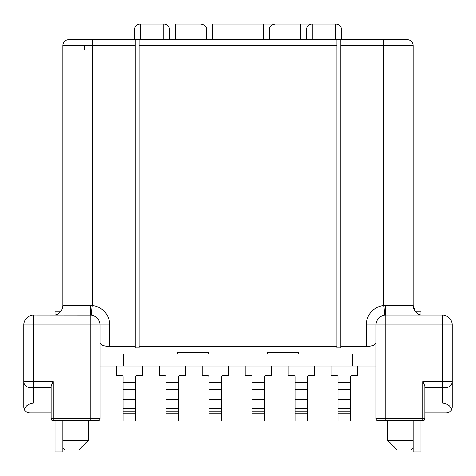 <?xml version="1.0" encoding="UTF-8"?>
<svg xmlns="http://www.w3.org/2000/svg" width="476" height="476" viewBox="0 0 476 476"><rect width="100%" height="100%" fill="white"/><g stroke="black" fill="none" stroke-linecap="round" stroke-linejoin="round"><path stroke-width="0.71" d="M308.49 375.754A0.976 0.976 0 0 0 307.514 376.73A0.976 0.976 0 0 1 308.49 375.754L314.35 375.754L314.35 365.985M295.007 376.73A0.976 0.976 0 0 0 294.031 375.754A0.976 0.976 0 0 1 295.007 376.73L295.007 389.624L307.514 389.624L307.514 399.394L295.007 399.394L295.007 408.36L307.514 408.36L307.514 399.394M357.339 365.985L357.339 375.754L351.472 375.754A0.976 0.976 0 0 0 350.497 376.73L350.497 389.624L337.99 389.624L337.99 408.36L350.497 408.36L350.497 389.624M331.153 365.985L331.153 375.754L337.014 375.754A0.976 0.976 0 0 1 337.99 376.73L337.99 389.624M100.002 365.985L375.998 365.985M142.401 365.985L142.401 375.754L136.541 375.754A0.976 0.976 0 0 0 135.565 376.73L135.565 389.624L123.058 389.624L123.058 382.591L135.565 382.591M116.221 365.985L116.221 375.754L122.082 375.754A0.976 0.976 0 0 1 123.058 376.73L123.058 382.591M123.058 413.15L123.058 420.957L135.565 420.957L135.565 413.15L123.058 413.15L123.058 411.865L135.565 411.865L135.565 399.394L123.058 399.394L123.058 389.624M135.565 399.394L135.565 389.624M123.058 399.394L123.058 408.36L135.565 408.36M135.565 411.865L135.565 413.15M337.99 413.15L337.99 420.957L350.497 420.957L350.497 413.15L337.99 413.15L337.99 408.36M295.007 413.15L295.007 420.957L307.514 420.957L307.514 413.15L295.007 413.15L295.007 408.36M252.018 413.15L252.018 420.957L264.525 420.957L264.525 413.15L252.018 413.15L252.018 408.36L264.525 408.36L264.525 389.624L252.018 389.624L252.018 408.36M209.035 413.15L209.035 420.957L221.536 420.957L221.536 413.15L209.035 413.15L209.035 408.36L221.536 408.36L221.536 389.624L209.035 389.624L209.035 408.36M166.047 413.15L166.047 420.957L178.554 420.957L178.554 413.15L166.047 413.15L166.047 408.36L178.554 408.36L178.554 389.624L166.047 389.624L166.047 408.36M337.99 411.865L350.497 411.865L350.497 413.15M350.497 411.865L350.497 408.36M295.007 411.865L307.514 411.865L307.514 413.15M307.514 411.865L307.514 408.36M295.007 399.394L295.007 389.624M307.514 376.73L307.514 389.624M294.031 375.754L288.164 375.754L288.164 365.985M252.018 411.865L264.525 411.865L264.525 413.15M264.525 411.865L264.525 408.36M245.182 365.985L245.182 375.754L251.042 375.754A0.976 0.976 0 0 1 252.018 376.73L252.018 389.624M271.362 365.985L271.362 375.754L265.501 375.754A0.976 0.976 0 0 0 264.525 376.73L264.525 389.624M209.035 411.865L221.536 411.865L221.536 413.15M221.536 411.865L221.536 408.36M202.193 365.985L202.193 375.754L208.054 375.754A0.976 0.976 0 0 1 209.035 376.73L209.035 389.624M228.379 365.985L228.379 375.754L222.512 375.754A0.976 0.976 0 0 0 221.536 376.73L221.536 389.624M166.047 411.865L178.554 411.865L178.554 413.15M178.554 411.865L178.554 408.36M159.21 365.985L159.21 375.754L165.071 375.754A0.976 0.976 0 0 1 166.047 376.73L166.047 389.624M185.39 365.985L185.39 375.754L179.529 375.754A0.976 0.976 0 0 0 178.554 376.73L178.554 389.624M123.058 411.865L123.058 408.36M135.565 376.73A0.976 0.976 0 0 1 136.541 375.754M122.082 375.754A0.976 0.976 0 0 1 123.058 376.73M178.554 376.73A0.976 0.976 0 0 1 179.529 375.754M165.071 375.754A0.976 0.976 0 0 1 166.047 376.73M221.536 376.73A0.976 0.976 0 0 1 222.512 375.754M208.054 375.754A0.976 0.976 0 0 1 209.035 376.73M264.525 376.73A0.976 0.976 0 0 1 265.501 375.754M251.042 375.754A0.976 0.976 0 0 1 252.018 376.73M350.497 376.73A0.976 0.976 0 0 1 351.472 375.754M337.014 375.754A0.976 0.976 0 0 1 337.99 376.73M84.371 49.444L84.371 45.535M352.549 353.96L352.549 365.985L352.549 353.96L298.571 353.96L298.571 352.454L267.31 352.454L267.31 353.96L208.69 353.96L208.69 352.454L177.429 352.454L177.429 353.96L123.451 353.96L123.451 365.985L123.451 353.96M100.002 342.684C100.359 344.981 103.619 346.23 109.772 346.445L135.172 346.445L135.172 347.944L139.081 347.944L139.081 346.445L336.919 346.445L336.919 347.944L340.828 347.944L340.828 346.445L366.228 346.445C372.381 346.23 375.641 344.981 375.998 342.684M139.081 346.445L139.081 40.014L135.172 40.014L135.172 346.445M336.919 346.445L336.919 40.014L340.828 40.014L340.828 346.445M269.261 39.675L269.261 29.905L306.389 29.905A5.861 5.861 0 0 1 312.25 24.044A5.861 5.861 0 0 0 306.389 29.905L335.699 29.905L335.699 24.044A5.861 5.861 0 0 1 341.56 29.905A5.861 5.861 0 0 0 335.699 24.044L300.529 24.044L312.25 24.044L312.25 39.675L68.74 39.675A5.861 5.861 0 0 0 62.88 45.535L62.88 305.413A9.77 9.77 0 0 1 60.922 311.274L55.061 311.274L55.061 314.981A9.77 9.77 0 0 1 53.11 315.177L55.061 315.005M415.054 311.274L413.12 305.413L413.12 45.535A5.861 5.861 0 0 0 407.26 39.675L312.25 39.675M385.768 39.675L397.49 39.675M140.301 39.675L140.301 29.905L134.44 29.905A5.861 5.861 0 0 1 140.301 24.044L140.301 29.905L163.75 29.905L163.75 24.044A5.861 5.861 0 0 1 169.611 29.905A5.861 5.861 0 0 0 163.75 24.044L140.301 24.044A5.861 5.861 0 0 0 134.44 29.905L134.44 39.675M51.152 403.107L33.57 403.107C28.673 403.588 25.609 405.742 24.383 409.556L23.8 407.016L23.8 324.947L100.002 324.947L100.002 418.737A1.952 1.952 0 0 1 98.05 420.695L90.232 420.695L90.232 315.177L91.213 315.231L33.57 315.177A9.77 9.77 0 0 0 23.8 324.947L23.8 381.615A5.861 5.861 0 0 0 29.661 387.476L51.152 387.476M422.89 315.177A9.77 9.77 0 0 1 413.12 305.413A9.77 9.77 0 0 0 415.078 311.274L420.939 311.274L420.939 314.981A9.77 9.77 0 0 0 422.89 315.177A9.77 9.77 0 0 1 413.12 305.413L385.28 305.413A9.77 0.488 -90 0 0 385.768 315.177L442.43 315.177L442.43 387.476L446.339 387.476A5.861 5.861 0 0 0 452.2 381.615A5.861 5.861 0 0 1 446.339 387.476M29.661 387.476A5.861 5.861 0 0 1 23.8 381.615L33.57 381.615L33.57 315.177A9.77 9.77 0 0 0 23.8 324.947M99.002 420.445L53.11 420.695L53.11 418.737L51.152 418.737L51.152 385.982L53.11 381.615L53.11 418.737L100.002 418.737M385.768 420.695L377.95 420.695A1.952 1.952 0 0 1 375.998 418.737L375.998 324.947L452.2 324.947L452.2 381.615L422.89 381.615L424.848 385.982L424.848 418.737L422.89 418.737L422.89 420.695L385.768 420.695L385.768 418.737L375.998 418.737A1.952 1.952 0 0 0 377.95 420.695L376.998 420.445M423.842 420.445L422.89 420.695A1.952 1.952 0 0 0 424.848 418.737M387.476 420.695L387.476 440.235L397.246 450.004L410.925 450.004L413.12 447.803M88.524 420.695L88.524 440.235L78.754 450.004L65.075 450.004L62.88 447.803M413.12 440.235L387.476 440.235M24.383 409.556A5.861 5.861 0 0 1 23.8 407.016A5.861 5.861 0 0 0 24.383 409.556C25.252 411.544 27.013 412.65 29.661 412.876L51.152 412.876M424.848 412.876L446.339 412.876C448.987 412.65 450.748 411.544 451.617 409.556C450.391 405.742 447.327 403.588 442.43 403.107L424.848 403.107M385.28 305.413L383.811 305.509L383.811 45.535L340.828 45.535M366.228 324.947L375.998 324.947A9.77 9.77 0 0 1 385.768 315.177L384.786 315.231L383.811 305.509A19.54 19.54 0 0 0 366.228 324.947L366.228 346.445M206.739 39.675L206.739 29.905C206.715 26.674 204.763 24.722 200.878 24.044L175.471 24.044L200.878 24.044A5.861 5.861 0 0 1 202.627 24.312A5.861 5.861 0 0 0 200.878 24.044M300.529 24.044L263.401 24.044L300.529 24.044L300.529 39.675M175.471 39.675L175.471 29.905L212.599 29.905L212.599 24.044L263.401 24.044L263.401 29.905L269.261 29.905C269.285 26.674 271.237 24.722 275.122 24.044A5.861 5.861 0 0 0 273.373 24.312A5.861 5.861 0 0 1 275.122 24.044M163.75 39.675L163.75 29.905L169.611 29.905L169.611 39.675M335.699 39.675L335.699 29.905L341.56 29.905L341.56 39.675M306.389 29.905L306.389 39.675M271.903 25.008A5.861 5.861 0 0 0 270.737 26.019A5.861 5.861 0 0 1 271.903 25.008M269.904 27.239A5.861 5.861 0 0 0 269.416 28.578A5.861 5.861 0 0 1 269.904 27.239M204.097 25.008A5.861 5.861 0 0 1 205.263 26.019A5.861 5.861 0 0 0 204.097 25.008M206.096 27.239A5.861 5.861 0 0 1 206.584 28.578A5.861 5.861 0 0 0 206.096 27.239M135.172 45.535L92.189 45.535L92.189 305.509L90.72 305.413A9.77 0.488 -90 0 1 90.232 315.177A9.77 9.77 0 0 1 100.002 324.947L109.772 324.947A19.54 19.54 0 0 0 92.189 305.509L91.213 315.231M62.88 305.413A9.77 9.77 0 0 1 53.11 315.177A9.77 9.77 0 0 0 62.88 305.413L90.72 305.413M424.848 387.476L442.43 387.476L442.43 403.107M26.37 411.865A5.861 5.861 0 0 1 24.972 410.532A5.861 5.861 0 0 0 26.37 411.865M52.158 420.445L53.11 420.695A1.952 1.952 0 0 1 51.152 418.737M88.524 440.235L62.88 440.235M375.998 324.947A9.77 9.77 0 0 1 385.768 315.177L385.768 418.737L422.89 418.737L422.89 381.615M442.43 315.177A9.77 9.77 0 0 1 452.2 324.947L452.2 407.016L451.617 409.556A5.861 5.861 0 0 0 452.2 407.016A5.861 5.861 0 0 1 451.617 409.556M449.63 411.865A5.861 5.861 0 0 0 451.028 410.532A5.861 5.861 0 0 1 449.63 411.865M62.88 420.695L62.88 451.956L55.061 451.956L55.061 420.695M420.939 420.695L420.939 451.956L413.12 451.956L413.12 420.695M337.99 382.591L350.497 382.591M350.497 399.394L337.99 399.394M295.007 382.591L307.514 382.591M264.525 399.394L252.018 399.394M252.018 382.591L264.525 382.591M221.536 399.394L209.035 399.394M209.035 382.591L221.536 382.591M178.554 399.394L166.047 399.394M166.047 382.591L178.554 382.591M336.919 45.535L139.081 45.535M109.772 346.445L109.772 324.947A19.54 19.54 0 0 0 107.154 315.177M68.74 39.675A5.861 5.861 0 0 0 62.88 45.535L92.189 45.535L92.189 39.675M407.26 39.675A5.861 5.861 0 0 1 413.12 45.535L383.811 45.535L383.811 39.675M33.57 403.107L33.57 381.615L53.11 381.615M175.471 24.044L175.471 29.905L169.611 29.905M212.599 39.675L212.599 29.905L263.401 29.905L263.401 39.675"/></g></svg>
